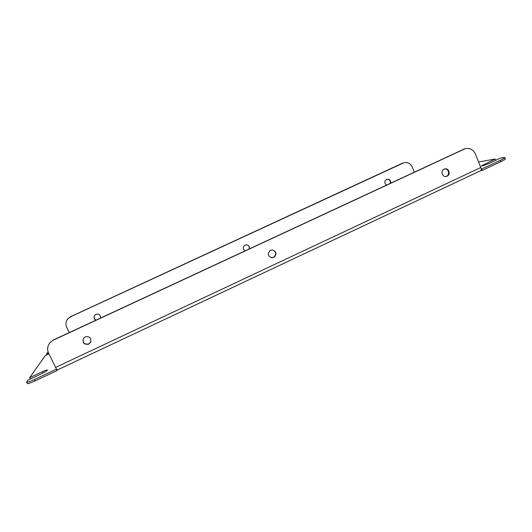 <?xml version="1.0" encoding="UTF-8"?>
<svg xmlns="http://www.w3.org/2000/svg" width="532" height="532" viewBox="0 0 532 532"><rect width="100%" height="100%" fill="white"/><g stroke="black" fill="none" stroke-linecap="round" stroke-linejoin="round"><path stroke-width="0.8" d="M85.193 336.862L83.364 338.492C82.307 342.927 84.083 344.822 88.711 344.171L90.666 342.295C91.471 337.973 89.649 336.164 85.193 336.862M90.866 341.843L88.811 343.931C84.502 344.676 82.646 342.934 83.238 338.718M270.515 250.279C267.283 253.259 267.603 255.746 271.46 257.747L273.734 257.435C276.999 254.316 276.607 251.816 272.544 249.934L270.515 250.279M272.763 249.967C276.394 252.075 276.633 254.542 273.468 257.368L271.001 257.648M444.12 169.169C440.237 170.765 442.225 177.455 446.275 176.444L447.073 176.178C450.99 174.562 448.902 167.799 444.825 168.923L444.12 169.169M444.699 168.957C448.609 168.398 450.172 174.762 446.494 176.272L445.829 176.504M100.555 318.03C100.621 314.891 99.078 313.647 95.926 314.299L94.463 315.596C93.566 317.551 94.044 319.087 95.9 320.197M94.357 315.795C93.712 317.717 94.297 319.153 96.106 320.098M249.415 248.783C249.714 246.629 248.816 245.299 246.715 244.806L245.066 245.079C242.678 246.981 242.659 248.903 245.006 250.838M390.654 183.088C390.86 180.448 389.69 179.158 387.143 179.211L386.565 179.41C384.29 181.239 384.257 183.114 386.465 185.036M40.997 374.029L30.264 379.07L29.606 377.727L42.4 371.715C45.36 370.352 47.035 369.787 47.428 370.026L47.388 370.192C46.597 371.063 44.415 372.367 40.844 374.102L27.837 380.214L26.613 382.129C27.205 382.508 29.825 381.63 34.467 379.496L35.152 380.892C30.51 383.027 27.89 383.898 27.298 383.512L26.613 382.129M478.7 161.987L495.152 159.008L495.684 160.285L489.294 163.291M29.606 377.727L45.3 355.615L48.951 353.913M500.293 160.318C503.345 158.862 504.868 157.918 504.855 157.485L505.4 158.795C505.413 159.234 503.89 160.179 500.838 161.642L500.293 160.318L481.413 169.123L480.921 170.592L57.389 369.959L56.452 369.068L57.064 370.571L35.152 380.892M481.653 169.09L482.205 170.413L480.862 170.619M57.416 369.946L57.064 370.571M504.855 157.485L500.419 158.057L489.427 163.224C485.038 165.173 482.338 166.084 481.334 165.944L495.152 159.008M444.832 168.95L443.395 169.622M48.126 352.078L46.557 353.847L48.479 352.949M56.385 369.181L34.467 379.496M500.838 161.642L482.205 170.413M46.557 353.847L47.029 354.811M56.452 369.068L48.558 353.115C46.929 349.325 47.448 345.807 50.121 342.542L53.599 339.868L50.121 342.542M53.426 340.108L465.281 148.647C469.796 147.79 473.141 149.512 475.302 153.808L481.413 169.123M463.99 149.12L53.599 339.868M463.379 149.259L465.314 148.641M49.642 343.12L50.301 342.302M69.28 332.573L66.673 327.187C65.376 324.141 65.795 321.321 67.93 318.721L70.563 316.779L403.981 162.706M403.502 162.819L403.901 162.726C407.618 162.014 410.372 163.404 412.16 166.882L414.362 172.062M249.202 248.883C249.594 246.668 248.71 245.299 246.549 244.773M390.235 183.287C390.574 180.767 389.524 179.41 387.083 179.224M67.531 319.2L70.676 316.633L402.445 163.204M403.901 162.726L402.844 163.111M480.968 167.427L55.541 367.439M42.4 371.715L43.032 373.012M484.306 164.109L484.745 165.153M465.281 148.647L464.669 148.787"/></g></svg>
